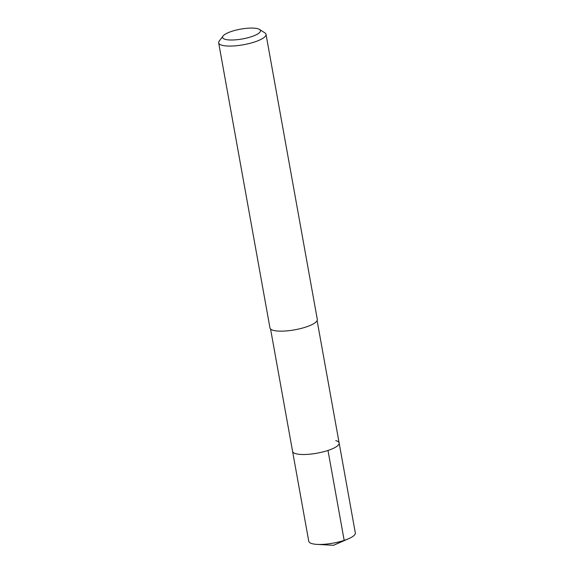 <?xml version="1.0" encoding="UTF-8"?>
<svg xmlns="http://www.w3.org/2000/svg" width="574" height="574" viewBox="0 0 574 574"><rect width="100%" height="100%" fill="white"/><g stroke="black" fill="none" stroke-linecap="round" stroke-linejoin="round"><path stroke-width="0.86" d="M270.562 328.995L308.762 541.304A23.656 6.12 -10.2 0 0 312.148 543.686A23.656 6.12 -10.2 0 0 317.085 544.389A23.656 6.12 -10.2 0 0 348.597 538.713A23.656 6.12 -10.2 0 0 355.32 532.93L339.141 442.985A23.656 6.12 169.8 0 1 322.681 451.975A23.656 6.12 169.8 0 1 295.962 453.74A23.656 6.12 169.8 0 1 292.582 451.358A23.656 6.12 -10.2 0 0 295.962 453.74A23.656 6.12 -10.2 0 0 322.681 451.975A23.656 6.12 -10.2 0 0 339.141 442.985A23.656 6.12 169.8 0 0 335.761 440.602M218.68 42.878L269.967 327.948A24.051 6.228 -10.2 0 0 273.411 330.373A24.051 6.228 -10.2 0 0 300.575 328.572A24.051 6.228 -10.2 0 0 317.314 319.431L266.02 34.354A24.051 6.228 169.8 0 1 249.288 43.495A24.051 6.228 169.8 0 1 222.116 45.296A24.051 6.228 169.8 0 1 218.68 42.878A24.051 6.228 169.8 0 1 219.246 41.077L223.042 36.011A19.243 4.979 169.8 0 1 238.483 29.561A19.243 4.979 169.8 0 1 257.719 28.7A19.243 4.979 169.8 0 1 259.534 29.446A19.243 4.979 169.8 0 1 249.475 37.303A19.243 4.979 169.8 0 1 225.338 39.384A19.243 4.979 169.8 0 1 223.042 36.011M259.534 29.446L264.865 32.869A24.051 6.228 169.8 0 1 266.02 34.354M348.597 538.713L333.516 545.3L344.178 540.392L327.991 450.446M333.516 545.3L317.085 544.389M317.121 320.615L339.141 442.985"/></g></svg>
